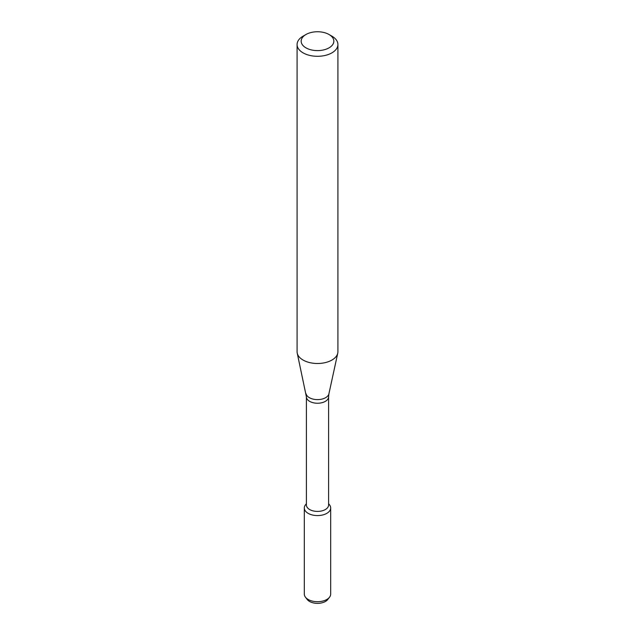 <?xml version="1.0" encoding="UTF-8"?>
<svg xmlns="http://www.w3.org/2000/svg" width="635" height="635" viewBox="0 0 635 635"><rect width="100%" height="100%" fill="white"/><g stroke="black" fill="none" stroke-linecap="round" stroke-linejoin="round"><path stroke-width="0.95" d="M328.597 503.65L329.533 504.865A13.184 7.612 180 0 1 326.819 513.35A13.184 7.612 180 0 1 310.023 514.239A13.184 7.612 180 0 1 305.467 504.865L306.403 503.65M306.403 396.827A11.097 6.406 180 0 0 313.253 402.749A11.097 6.406 180 0 0 325.342 401.36A11.097 6.406 180 0 0 328.597 396.827L328.597 505.015A11.097 6.406 180 0 1 325.342 509.54A11.097 6.406 180 0 1 313.253 510.929A11.097 6.406 180 0 1 306.403 505.015L306.403 396.827L297.243 353.179A20.415 11.787 180 0 1 297.085 351.711L297.085 44.513A20.415 11.787 180 0 1 303.062 36.179L305.951 34.512A16.335 9.43 180 0 1 329.049 34.512A16.335 9.43 180 0 1 329.049 47.847A16.335 9.43 180 0 1 305.951 47.847A16.335 9.43 180 0 1 305.951 34.512M329.049 34.512L331.938 36.179A20.415 11.787 180 0 1 337.915 44.513L337.915 351.711A20.415 11.787 180 0 1 337.756 353.179A20.415 11.787 180 0 1 331.938 360.045A20.415 11.787 180 0 1 310.88 362.863A20.415 11.787 180 0 1 297.243 353.179M337.915 44.513A20.415 11.787 180 0 1 331.938 52.848A20.415 11.787 180 0 1 309.69 55.404A20.415 11.787 180 0 1 297.085 44.513M328.597 503.857A13.184 7.612 180 0 1 330.684 507.968L330.684 594.106A13.184 7.612 180 0 1 329.533 597.21L327.739 599.527A11.216 6.477 180 0 1 325.43 601.464A11.216 6.477 180 0 1 307.261 599.527L305.467 597.21A13.184 7.612 180 0 1 304.316 594.106L304.316 507.968A13.184 7.612 180 0 1 306.403 503.857M329.533 597.21A13.184 7.612 180 0 1 326.819 599.488A13.184 7.612 180 0 1 305.467 597.21M330.684 507.968A13.184 7.612 180 0 1 326.819 513.35A13.184 7.612 180 0 1 312.452 515.001A13.184 7.612 180 0 1 304.316 507.968M328.597 396.827L328.914 393.795A11.509 6.644 180 0 1 325.636 397.669A11.509 6.644 180 0 1 313.769 399.256A11.509 6.644 180 0 1 306.086 393.795M328.914 393.795L337.756 353.179"/></g></svg>
